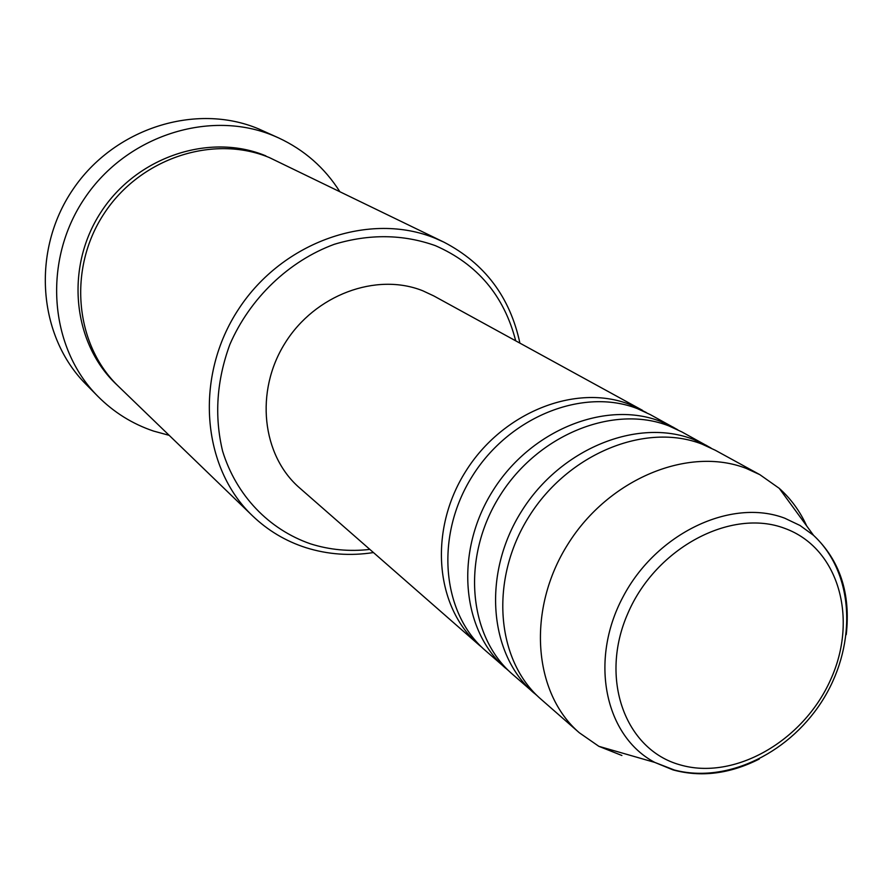 <?xml version="1.0" encoding="UTF-8"?>
<svg xmlns="http://www.w3.org/2000/svg" width="892" height="892" viewBox="0 0 892 892"><rect width="100%" height="100%" fill="white"/><g stroke="black" fill="none" stroke-linecap="round" stroke-linejoin="round"><path stroke-width="1.34" d="M482.048 647.481L478.703 644.682C435.218 607.318 428.327 530.562 465.624 471.5C502.508 412.182 575.831 383.237 629.741 404.433L646.332 412.539M509.042 671.107L485.27 650.435C441.596 612.904 434.727 535.691 472.281 476.228C509.421 416.508 583.167 387.329 637.334 408.614L650.212 414.568L677.786 429.799M505.519 668.153C461.242 630.131 454.452 551.512 492.819 490.812C530.751 429.855 605.813 399.928 660.749 421.47L673.806 427.491M537.553 696.05L512.443 674.218C467.965 636.029 461.22 556.931 499.855 495.807C538.066 434.426 613.573 404.243 668.766 425.863L681.878 431.929L710.991 448.018M533.817 692.928C488.727 654.226 482.081 573.645 521.575 511.228C560.622 448.531 637.501 417.556 693.485 439.444L706.787 445.576M621.891 755.491L598.855 746.325L579.354 732.789L541.143 699.339C495.84 660.459 489.24 579.387 529.023 516.513C568.36 453.37 645.708 422.128 701.959 444.093L715.317 450.259L759.85 474.667L779.251 488.348C790.892 498.762 800.035 511.294 806.702 525.957M515.699 340.822C504.136 295.787 477.387 264.065 435.441 245.679C403.262 234.195 369.556 233.726 334.322 244.285C288.852 261.022 249.938 298.207 229.868 344.457C216.633 380.583 214.203 416.129 222.599 451.129C236.291 495.64 269.072 529.502 310.516 543.841C329.65 549.885 349.43 551.735 369.857 549.405M373.458 552.561C350.233 556.129 327.71 554.501 305.878 547.655C285.73 541.176 267.946 530.573 252.525 515.832C201.57 467.464 194.066 376.324 238.744 308.911C282.965 241.197 370.225 211.304 435.43 238.376L443.904 242.145C484.746 263.441 510.079 297.103 519.902 343.13M278.616 137.914L258.669 128.916C196.062 102.446 114.131 128.013 72.787 189.673C31.03 251.053 38.022 336.329 86 384.285L97.897 396.349C49.138 347.624 42.125 260.732 84.74 198.091C126.943 135.171 210.389 109.014 274.011 135.907L278.616 137.914C304.306 149.912 324.677 167.774 339.707 191.49M252.525 515.832L118.714 386.593C74.917 344.925 67.502 268.905 104.096 213.589C140.289 158.018 213.333 134.213 269.317 157.561L443.904 242.145M478.703 644.682L299.589 487.902C261.925 455.444 254.688 391.432 284.961 343.242C314.876 294.828 376.234 272.149 422.741 290.759L433.824 295.943L642.552 410.365M169.19 435.341L153.58 431.081C132.406 423.934 113.841 412.36 97.897 396.349M579.354 732.789C532.992 693.028 526.615 609.336 567.936 544.131C608.79 478.647 688.557 445.967 746.169 468.378L759.85 474.667M784.826 528.399C731.373 507.927 656.133 547.543 627.968 613.116C598.989 678.411 624.991 749.525 679.793 764.767C734.216 780.968 803.335 741.096 830.575 679.793C858.583 618.758 838.714 547.9 784.826 528.399M759.304 759.014C729.89 773.91 701.123 777.534 673.003 769.896L654.795 762.415C604.932 736.156 588.965 660.749 622.895 597.116C656.211 533.215 731.195 497.725 784.782 518.219L800.035 525.488L813.56 535.356C839.929 560.288 850.823 593.403 846.24 634.691M117.331 385.244C72.821 344.223 64.492 268.135 100.729 212.497C136.565 156.613 209.765 132.473 265.861 155.877M598.855 746.325L654.795 762.415L674.319 769.997C727.839 784.124 791.739 751.967 824.442 697.276C857.067 642.686 854.19 573.11 813.56 535.356L779.251 488.348"/></g></svg>
